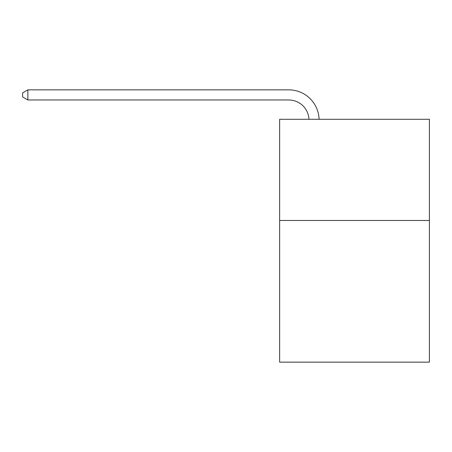 <?xml version="1.0" encoding="UTF-8"?>
<svg xmlns="http://www.w3.org/2000/svg" width="452" height="452" viewBox="0 0 452 452"><rect width="100%" height="100%" fill="white"/><g stroke="black" fill="none" stroke-linecap="round" stroke-linejoin="round"><path stroke-width="0.68" d="M429.4 220.474L429.4 362.148L279.635 362.148L279.635 119.283L429.4 119.283L429.4 220.474L279.635 220.474M288.738 99.971A20.238 20.238 178.8 0 1 308.959 119.283A20.238 20.238 0 0 0 288.738 99.971L27.86 99.971L22.6 96.937L22.6 92.892L27.86 89.852L288.738 89.852A30.357 30.357 -1.2 0 1 319.084 119.283M27.86 89.852L27.86 99.971"/></g></svg>
